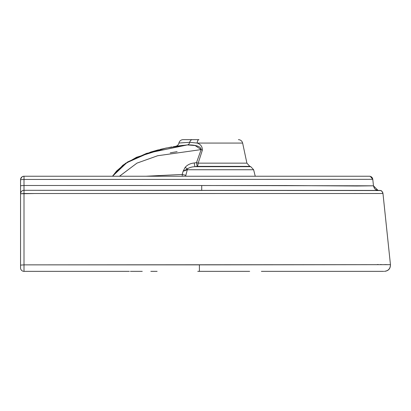 <?xml version="1.0" encoding="UTF-8"?>
<svg xmlns="http://www.w3.org/2000/svg" width="411" height="411" viewBox="0 0 411 411"><rect width="100%" height="100%" fill="white"/><g stroke="black" fill="none" stroke-linecap="round" stroke-linejoin="round"><path stroke-width="0.62" d="M224.488 271.352L197.758 271.352M157.125 271.352L150.816 271.352M382.641 271.352L377.766 271.352M377.647 271.352L369.946 271.352M364.66 271.352L364.089 271.352M372.453 271.352L359.594 271.352M359.651 271.352L355.643 271.352M354.246 271.352L261.375 271.352M249.22 271.352L226.25 271.352M249.662 271.352L200.702 271.352M372.705 179.335L372.767 179.335A3.458 3.458 -90 0 0 369.35 176.237L24.008 176.237L24.008 179.453L20.55 179.694A3.458 3.458 0 0 1 24.008 176.237A3.458 3.458 0 0 0 20.55 179.694L20.55 267.89A3.458 3.458 0 0 0 24.008 271.352L24.008 264.869L20.55 265.11L20.55 267.89A3.458 3.458 0 0 0 24.008 271.352L125.319 271.352M129.321 271.352L125.144 271.352M132.825 271.352L134.454 271.352L132.825 271.352M138.075 271.352L142.237 271.352M137.377 271.352L134.058 271.352M133.431 271.352L130.405 271.352M24.008 190.308L24.008 185.495L201.724 185.51L201.724 190.314L24.008 190.308L24.008 185.495L20.55 185.736L24.008 185.495L24.008 179.453L24.008 185.495L24.008 179.453L20.55 179.694L20.55 265.11L24.008 264.869L24.008 193.519L382.97 193.509A3.458 3.458 -59.7 0 0 379.168 190.432L24.008 190.303L24.008 193.519L382.97 193.509L390.45 264.663C390.44 268.712 388.431 270.941 384.429 271.352C388.359 270.854 390.368 268.624 390.45 264.663L199.392 264.864L199.397 271.352L199.392 264.869L24.008 264.869L24.008 271.352M310.413 271.352L303.595 271.352M334.677 271.352L324.279 271.352M346.899 271.352L356.121 271.352M375.731 271.352L376.717 271.352M382.667 271.352L383.746 271.352M386.962 264.627L384.763 264.581M381.305 264.54L380.468 264.535M378.274 264.525L377.421 264.525M142.257 271.352L136.971 271.352M132.208 271.352L130.631 271.352M384.429 271.352L386.653 270.895L388.277 269.96L389.458 268.655L390.224 266.945L390.45 264.663L388.38 244.956L390.45 264.663L24.008 264.869L24.008 193.519L20.55 193.761A3.458 3.452 180 0 1 24.002 190.308M34.837 193.519L20.55 193.771C20.771 191.644 21.927 190.493 24.008 190.303L24.008 263.965M24.008 190.303L380.514 190.555C381.254 190.293 382.076 191.274 382.975 193.509L390.45 264.663M201.724 190.314L201.724 185.51L373.471 185.813L378.043 190.411L376.296 189.892M382.384 193.509L382.096 193.509M381.47 193.509L380.75 193.509M379.677 193.509L378.649 193.509M377.575 193.504L374.945 193.504M363.057 193.504L359.486 193.504M355.787 193.504L349.987 193.509M24.008 264.869L24.008 193.519M20.55 265.11L20.55 247.345M369.33 179.309L369.818 179.314M370.326 179.319L371.02 179.324M372.947 180.83L373.316 184.344L372.947 180.83M298.602 176.237L296.49 176.237M369.35 176.237A3.458 3.458 90 0 1 372.787 179.33L373.471 185.813L357.051 186.003L285.958 185.541L24.008 185.495L24.008 179.453L372.787 179.33L373.471 185.813L372.787 179.33C372.428 177.424 371.282 176.391 369.35 176.237L24.008 176.237L24.008 179.453L372.787 179.33L370.316 176.37M369.72 179.309L369.222 179.304M59.616 176.237L124.369 176.237M210.016 176.237L213.196 176.237M298.607 176.237L302.332 176.237M308.615 176.237L309.504 176.237M292.689 176.237L289.627 176.237M287.818 176.237L287.32 176.237M286.549 176.237L285.82 176.237M283.462 176.237L282.121 176.237M182.227 174.439A6.052 0.324 -90.2 0 0 182.258 176.237A6.052 0.324 -90.2 0 1 182.227 174.439L145.987 176.237L182.227 174.439L183.101 171.284L182.227 174.439A6.052 0.668 15.3 0 0 185.854 175.297A6.052 0.668 15.3 0 1 182.227 174.439M185.674 176.237A6.052 3.416 90.2 0 0 185.854 175.297L187.303 169.743A4.326 2.368 -90 0 1 187.478 168.875C189.106 167.606 191.603 166.871 194.968 166.676L250.767 166.676L194.968 166.676L197.167 166.363L249.796 166.363L197.167 166.363A4.326 1.51 90 0 0 198.179 163.152A4.326 1.51 -90 0 1 197.167 166.363L194.968 166.676A4.326 0.257 81.7 0 1 194.239 162.977C190.375 163.373 187.339 164.842 185.14 167.39L183.101 171.284L185.14 167.39C187.339 164.842 190.375 163.373 194.239 162.977L196.509 162.664L194.239 162.977A4.326 0.257 -98.3 0 0 194.968 166.676C191.603 166.871 189.106 167.606 187.478 168.875A4.326 0.473 34.8 0 1 185.135 167.39A4.326 0.473 -145.2 0 0 187.478 168.875L183.101 171.284L187.303 169.743A4.326 2.368 -90 0 1 187.478 168.875L183.101 171.284L187.303 169.743L185.854 175.297A6.052 3.416 90.2 0 1 185.674 176.237M119.514 176.237L136.95 163.136L157.634 155.743L201.133 149.604A4.326 0.447 -157.7 0 0 202.387 150.092L198.179 163.152L246.903 163.152L198.179 163.152L202.387 150.092A4.326 0.447 22.3 0 1 201.133 149.604L196.509 162.664L201.133 149.604L157.634 155.748L136.95 163.136L119.555 176.18M170.272 152.82L177.11 151.659M255.241 176.237L253.623 169.743L187.303 169.743L253.623 169.743L250.767 166.676L249.796 166.363L246.903 163.152L242.639 143.074L197.146 143.074L242.639 143.074C242.033 140.942 240.625 139.797 238.411 139.648M202.387 150.092C202.376 146.563 200.63 144.225 197.146 143.074C200.63 144.225 202.376 146.563 202.387 150.092M175.384 146.357A4.326 4.326 81.3 0 0 178.934 143.028A4.326 4.326 90 0 1 183.152 139.648A4.326 4.326 -90 0 0 178.934 143.028A4.326 4.326 -98.7 0 1 175.456 146.342M122.776 165.299L112.496 176.237L127.564 161.98L146.547 153.38L187.082 144.944M183.275 145.319L178.353 145.926M178.261 145.936L176.853 146.136M176.781 146.146L173.447 146.665M171.798 146.943L160.439 149.332M158.441 149.835L150.529 152.091M175.99 146.265L187.375 144.919A4.326 2.826 84.9 0 0 189.687 142.293A4.326 2.826 -95.1 0 1 187.375 144.919L195.163 145.556L201.133 149.604C201.02 145.309 191.511 144.77 187.375 144.919L176.314 146.213M187.375 144.919L146.547 153.38L127.564 161.98L112.496 176.237L123.13 165.027L136.524 157.279L166.085 148.047M198.179 163.152A4.326 0.452 17.4 0 1 196.509 162.664L197.167 166.363L196.509 162.664A4.326 0.452 17.4 0 0 198.179 163.152M192.379 139.648A4.326 2.923 -90 0 0 189.687 142.293L178.934 143.028L189.687 142.293L197.146 143.074A4.326 1.85 -90 0 1 198.96 139.648L192.379 139.648A4.326 2.923 90 0 0 189.687 142.293L197.146 143.074A4.326 1.85 -90 0 1 198.96 139.648L183.152 139.648L198.96 139.648M274.07 176.237L265.747 176.237M174.356 176.237L171.094 176.237M167.169 176.237L162.73 176.237L167.169 176.237M127.929 176.237L138.759 176.237M145.905 176.237L149.547 176.237M185.453 176.237L192.718 176.237M232.215 176.237L276.156 176.237M281.083 271.352L297.903 271.352M376.589 271.352L377.992 271.352M378.752 271.352L379.492 271.352M380.108 271.352L380.653 271.352M381.331 271.352L381.932 271.352M23.776 176.242L23.468 176.278M23.268 176.314L22.78 176.458M22.322 176.673L22.035 176.853M21.942 176.92L20.591 179.15M20.56 179.453L20.55 179.694C20.776 177.573 21.927 176.422 24.008 176.237M20.55 188.505L20.55 193.776M378.546 190.452L376.034 189.759C374.996 189.373 374.144 188.058 373.471 185.813L374.236 187.997M375.094 189.065L374.513 188.408M20.55 190.514L20.55 191.66M20.55 192.605L20.55 193.489M37.678 176.237L39.03 176.237M35.351 176.237L34.252 176.237M32.582 176.237L31.704 176.237M30.486 176.237L29.705 176.237M37.165 176.237L35.084 176.237M34.596 176.237L32.089 176.237M31.919 176.237L29.962 176.237M29.823 176.237L28.642 176.237M189.697 176.237L191.058 176.237M192.214 176.237L192.482 176.237M195.672 176.237L198.986 176.237M187.426 144.913L165.998 148.063L150.96 151.957L125.679 163.203L116.585 171.027L112.496 176.237M171.079 176.237L174.331 176.237"/></g></svg>
